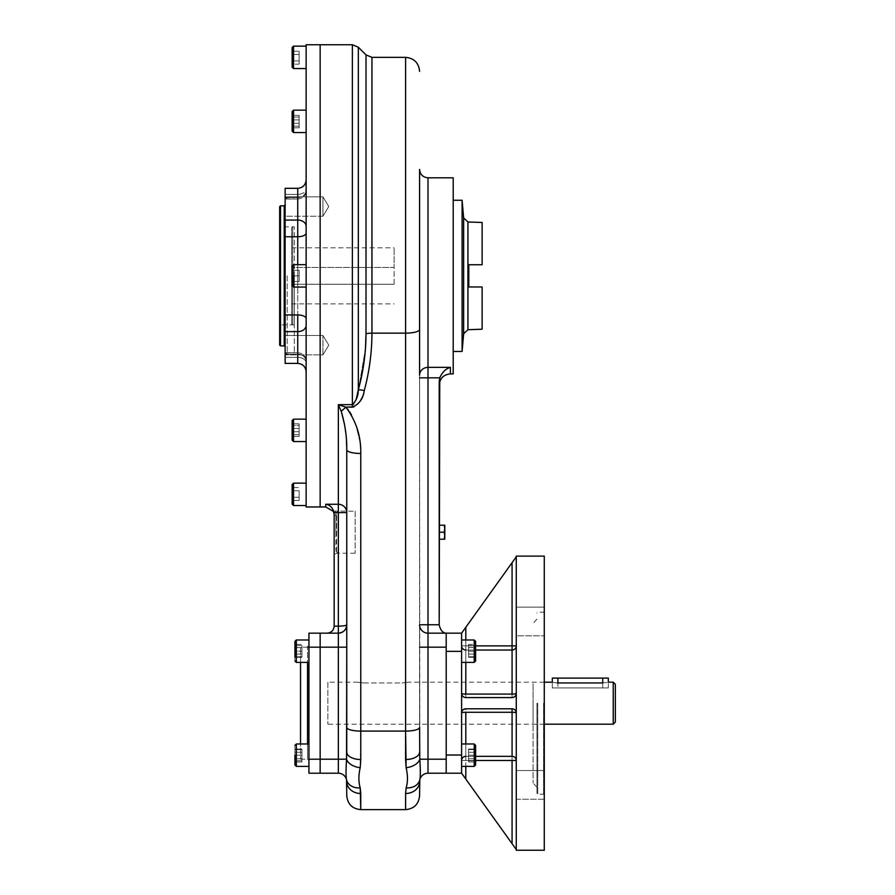 <?xml version="1.0" encoding="UTF-8"?>
<svg xmlns="http://www.w3.org/2000/svg" width="895" height="895" viewBox="0 0 895 895"><rect width="100%" height="100%" fill="white"/><g stroke="black" fill="none" stroke-linecap="round" stroke-linejoin="round"><path stroke-width="0.67" stroke-dasharray="4.47 3.36" d="M446.202 755.011L461.607 755.011L446.202 755.011L446.202 651.359L461.607 651.359L461.607 633.157L461.607 645.888A4.206 4.139 -0 0 0 465.814 650.027L465.814 697.585L512.074 697.585A4.206 4.206 0 0 0 516.27 693.379A4.206 0.705 180 0 1 512.074 694.084L512.074 697.585A4.206 4.206 0 0 0 516.27 693.379C516.012 695.93 514.614 697.328 512.074 697.585A4.206 4.206 0 0 0 516.27 693.379L516.27 645.888L516.27 693.379A4.206 0.705 180 0 1 512.074 694.084L512.074 697.585A4.206 4.206 0 0 0 516.27 693.379L516.27 712.991A4.206 4.206 0 0 0 512.074 708.784C514.614 709.041 516.012 710.44 516.27 712.991L516.27 693.379L516.27 712.991A4.206 0.705 180 0 0 512.074 712.275L512.074 708.784A4.206 4.206 0 0 1 516.27 712.991A4.206 0.705 180 0 0 512.074 712.275L512.074 708.784C514.614 709.041 516.012 710.44 516.27 712.991A4.206 4.206 0 0 0 512.074 708.784L465.814 708.784C463.263 709.041 461.865 710.44 461.607 712.991A4.206 4.206 0 0 1 465.814 708.784L465.814 712.275A4.206 0.705 0 0 0 461.607 712.991C461.865 710.44 463.263 709.041 465.814 708.784L465.814 756.331L512.074 756.331L465.814 756.331L465.814 712.275A4.206 0.705 0 0 0 461.607 712.991A4.206 4.206 0 0 1 465.814 708.784L512.074 708.784A4.206 4.206 0 0 1 516.27 712.991L516.27 849.545L465.814 779.086L512.074 843.683L512.074 760.481L516.27 760.481A4.206 4.139 180 0 0 512.074 756.331L512.074 760.481L516.27 760.481L516.27 849.545L512.074 843.683L512.074 760.481L465.814 760.481L465.814 779.086L461.607 773.213L446.202 773.213L446.202 633.157L446.202 651.359L461.607 651.359L461.607 633.157L516.27 556.824L516.27 760.481A4.206 4.139 180 0 0 512.074 756.331L512.074 760.481L465.814 760.481L475.614 760.481L465.814 760.481L465.814 756.331L465.814 760.481L461.607 760.481L465.814 760.481L465.814 743.98L465.814 756.331A4.206 4.139 -0 0 0 461.607 760.481L461.607 693.379A4.206 0.705 0 0 0 465.814 694.084A4.206 0.705 0 0 1 461.607 693.379L461.607 651.359L461.607 693.379A4.206 4.206 0 0 0 465.814 697.585C463.263 697.328 461.865 695.93 461.607 693.379L461.607 645.888L461.607 693.379A4.206 4.206 0 0 0 465.814 697.585C463.263 697.328 461.865 695.93 461.607 693.379L461.607 760.481A4.206 4.139 -0 0 1 465.814 756.331L465.814 760.481L461.607 760.481L465.814 760.481L465.814 779.086L461.607 773.213L461.607 712.991L461.607 773.213L461.607 712.991L461.607 773.213L446.202 773.213L446.202 633.157L428 633.157L428 624.755L439.199 624.755L439.199 381.449L439.199 624.867C440.474 630.281 442.812 633.045 446.202 633.157L428 633.157L428 624.755L439.199 624.867C440.474 630.281 442.812 633.045 446.202 633.157L428 633.157A8.402 8.402 0 0 1 419.587 624.755L419.587 752.102A14.007 7.417 0 0 1 405.592 759.519L406.129 767.697A14.007 8.413 -9.7 0 0 419.8 759.206L419.587 647.163L419.587 752.102A14.007 7.417 0 0 1 405.592 759.519L405.592 731.092L360.763 731.092L360.763 759.519A14.007 7.417 0 0 1 346.757 752.102L346.555 759.206L320.153 759.206L320.153 647.163L338.355 647.163L338.355 633.157C343.445 632.642 346.253 629.845 346.757 624.755L346.757 512.578A8.402 8.301 0 0 0 338.355 504.265L325.746 504.265L325.746 506.962L325.746 504.265C329.774 504.713 332.548 507.476 334.081 512.578L334.159 513.719L334.081 512.578L338.355 512.578L338.355 626.153L334.159 626.153L334.159 513.719L334.159 514.938L334.159 513.719L334.159 514.938L336.609 516.023C334.898 509.635 334.898 509.635 336.609 516.023C334.898 509.635 334.898 509.635 336.609 516.023L334.159 514.938L334.159 554.631L334.159 514.938L336.609 516.023L334.159 514.938L334.159 513.719L334.159 626.153C333.734 630.393 331.396 632.731 327.156 633.157L338.355 633.157L338.355 759.206L320.153 759.206L320.153 773.213L338.355 773.213L338.355 647.163L346.757 647.163L346.757 624.755C346.253 625.594 343.445 626.064 338.355 626.153L334.159 626.153C333.734 630.393 331.396 632.731 327.156 633.157L338.355 633.157A8.402 8.402 0 0 0 346.757 624.755C346.253 629.845 343.445 632.642 338.355 633.157A8.402 8.402 0 0 0 346.757 624.755C346.253 625.594 343.445 626.064 338.355 626.153L338.355 633.157L320.153 633.157L320.153 773.213L338.355 773.213L338.355 759.206L346.555 759.206L346.51 760.09L346.555 759.206A14.007 8.413 9.7 0 0 360.226 767.697L360.763 759.519A14.007 7.417 0 0 1 346.757 752.102L346.757 449.793A14.007 3.669 -0 0 0 360.763 453.474L360.271 444.524L360.763 453.463A14.007 3.669 -0 0 1 346.757 449.793L346.757 512.578L338.355 512.578L338.355 504.265A8.402 8.301 0 0 1 346.757 512.578L338.355 512.578L338.355 504.265L325.746 504.265C329.774 504.713 332.548 507.476 334.081 512.578L338.355 512.578L338.355 633.157L320.153 633.157L320.153 647.163L346.757 647.163L346.757 449.793L346.757 727.422A14.007 3.669 -0 0 0 360.763 731.092L360.763 453.474L360.763 731.092A14.007 3.669 -0 0 1 346.757 727.422L346.555 759.206A14.007 8.413 9.7 0 0 360.226 767.697L360.763 731.092L405.592 731.092L405.592 333.141A14.007 3.669 0 0 0 419.587 329.472A14.007 3.669 0 0 1 405.592 333.141L371.951 333.141L405.592 333.141L405.592 731.092A14.007 3.669 0 0 0 419.587 727.422L419.587 329.472L419.587 377.824L439.758 377.824C442.231 372.208 445.777 368.729 450.409 367.364L428 367.364L428 624.755L419.587 624.755L419.587 647.163L419.587 169.401M334.159 514.938L334.159 554.631L334.159 514.938M334.103 514.043L334.148 514.692M355.158 511.202L355.158 553.222L355.158 511.202L332.962 511.045L333.522 512.041L333.063 511.19M336.609 516.023L336.609 553.222L336.609 516.023C334.898 509.635 334.898 509.635 336.609 516.023C334.898 509.635 334.898 509.635 336.609 516.023L336.609 553.222L336.609 516.023M428 367.364A8.402 7.842 180 0 0 419.587 375.206A8.402 7.842 180 0 1 428 367.364L428 624.755L419.587 624.755L419.587 377.824L439.758 377.824C442.231 372.208 445.777 368.729 450.409 367.364L428 367.364L428 177.814L428 367.364M450.409 373.897L450.409 367.364L450.409 373.897M446.202 651.359L446.202 633.157L461.607 633.157L465.814 627.283L465.814 645.888L475.614 645.888L465.814 645.888L465.814 639.981L465.814 645.888L512.074 645.888L512.074 694.084L512.074 650.027A4.206 4.139 180 0 0 516.27 645.888A4.206 4.139 180 0 1 512.074 650.027L512.074 645.888L516.27 645.888L516.27 556.824L516.27 645.888L512.074 645.888L512.074 562.686L512.074 645.888L465.814 645.888L465.814 627.283L516.27 556.824L516.27 693.379C516.012 695.93 514.614 697.328 512.074 697.585L465.814 697.585L512.074 697.585L465.814 697.585L465.814 694.084L512.074 694.084L465.814 694.084L465.814 645.888L465.814 650.027L465.814 645.888L461.607 645.888L461.607 633.157L461.607 645.888L465.814 645.888L465.814 650.027A4.206 4.139 -0 0 1 461.607 645.888L465.814 645.888L461.607 645.888L461.607 633.157L428 633.157A8.402 8.402 0 0 1 419.587 624.755L419.587 647.163L428 647.163L428 759.206L446.202 759.206L419.8 759.206L428 759.206L428 773.213L446.202 773.213L428 773.213L428 633.157L428 647.163L446.202 647.163L419.587 647.163L419.587 727.422A14.007 3.669 0 0 1 405.592 731.092L406.129 767.697A14.007 8.413 -9.7 0 0 419.8 759.206L419.587 329.472M345.873 407.135A14.007 2.618 -45.6 0 1 341.174 411.174L338.355 404.663L345.873 407.135A14.007 2.618 -45.6 0 1 341.174 411.174L338.355 404.663L338.355 504.265L338.355 404.663L352.54 404.652L352.384 44.75L352.384 404.663L338.355 404.663L345.873 407.135L352.384 407.135L352.384 404.663L352.384 407.135L345.873 407.135L346.432 407.706L345.873 407.135M344.553 424.566L344.743 425.729L344.553 424.566M344.788 425.986L345.157 428.448L344.788 425.986M345.347 429.824L345.492 430.942L345.347 429.824M345.671 432.375L346.399 440.038L345.671 432.375M360.249 444.356L359.902 441.615L360.249 444.356M359.891 441.571L355.886 424.98L359.891 441.571M355.796 424.733L351.377 414.698L355.796 424.733M349.654 411.845L348.267 409.888L349.654 411.845M347.271 408.635L346.566 407.851L347.271 408.635M346.757 781.615A14.007 11.881 0 0 0 360.763 793.507L360.763 809.628L360.226 787.857A14.007 11.042 -12.6 0 1 346.555 779.78L346.757 781.615A14.007 11.881 0 0 0 360.763 793.507L360.226 787.857A14.007 11.042 -12.6 0 1 346.555 779.78L346.757 795.621M346.488 760.358L346.32 763.446L346.488 760.358M346.264 764.554L346.22 765.449L346.264 764.554M346.108 768.201L346.063 769.476L346.108 768.201M346.052 769.789L346.018 772.832L346.052 769.789M346.018 773.235L346.029 773.906L346.018 773.235M346.041 774.343L346.052 774.981L346.041 774.343M346.096 775.931L346.164 777.05L346.096 775.931M346.175 777.095L346.555 779.78L346.175 777.095M359.085 782.118L358.805 779.411M359.533 771.803L360.159 768.089L359.533 771.803M346.757 682.18L346.757 724.189L346.757 682.18M405.592 793.507A14.007 11.881 180 0 0 419.587 781.615L419.8 779.78A14.007 11.042 12.6 0 1 406.129 787.857L405.592 793.507A14.007 11.881 180 0 0 419.587 781.615L419.8 779.78A14.007 11.042 12.6 0 1 406.129 787.857L405.592 809.628L405.592 793.507M419.587 795.621L419.587 781.615M406.185 768.089L407.068 773.235L406.185 768.089M407.024 783.528L406.811 784.602M420.247 776.166L420.303 774.835L420.247 776.166M420.303 774.678L420.337 772.967L420.303 774.678M420.326 771.456L420.292 769.409L420.326 771.456M420.258 768.447L420.113 765.057L420.258 768.447M420.102 764.688L420.023 763.211L420.102 764.688M346.757 624.755L346.757 647.163L346.757 624.755M353.57 404.216L356.109 399.841L353.57 404.216M364.265 390.612L363.135 394.426L364.265 390.612C369.311 371.761 371.872 352.608 371.951 333.141A8.402 2.204 -0 0 0 366.01 333.79L366.01 333.79A8.402 2.204 -0 0 1 371.951 333.141L371.951 57.358L371.951 333.141C371.872 352.608 369.311 371.761 364.265 390.612A8.402 2.137 14.7 0 0 358.324 389.851L358.324 47.211L358.324 389.851A8.402 2.137 14.7 0 1 364.265 390.612M363.124 394.449L362.688 395.702L363.124 394.449M362.676 395.735L358.626 403.432L362.676 395.735M358.403 403.712L353.928 406.923L358.403 403.712M365.473 348.435L358.75 388.229L365.473 348.435M366.01 54.897L366.01 333.79L366.01 54.897M428 633.157A8.402 8.402 0 0 1 419.587 624.755A8.402 8.402 0 0 0 428 633.157L446.202 633.157L428 633.157M453.206 351.455L453.206 200.256M453.206 207.662L453.206 344.049L453.206 207.662M446.202 703.179L446.202 762.596L446.202 703.179M446.202 749.227L446.202 761.13L446.202 749.227M446.202 645.239L446.202 657.143L446.202 645.239M327.156 633.157L338.355 633.157L327.156 633.157M320.153 247.837L320.153 275.85C320.153 251.394 320.153 300.317 320.153 275.85L320.153 303.864M439.199 532.212C439.199 548.523 439.199 515.9 439.199 532.212L439.199 525.208L439.199 539.215L439.199 532.212L444.177 532.212L444.804 539.215L439.199 539.215L444.177 539.215L444.804 535.713L444.804 539.215L444.177 539.215L444.804 528.71L444.804 535.713L444.177 532.212L439.199 532.212M453.206 373.897L453.206 177.814M359.074 782.062L358.805 779.366M407.024 783.561L406.833 784.523M308.943 755.179C308.943 729.548 308.943 780.809 308.943 755.179L308.943 766.388L308.943 755.179M308.943 747.482L308.943 762.887L308.943 747.482M308.943 651.191C308.943 676.821 308.943 625.56 308.943 651.191L308.943 639.981L308.943 651.191M308.943 633.157L308.943 773.213L308.943 759.206L320.153 759.206L308.943 759.206L308.943 647.163L320.153 647.163L308.943 647.163L308.943 633.157L320.153 633.157L308.943 633.157M308.943 645.754L308.943 760.605L308.943 639.981L308.943 662.389L300.541 662.389C300.541 642.308 300.541 642.308 300.541 662.389L300.541 743.98C300.541 764.062 300.541 764.062 300.541 743.98L308.943 743.98L308.943 766.388L308.943 743.98M308.943 658.888L308.943 643.483L308.943 658.888M300.541 759.206L307.544 759.206L307.544 647.163L307.544 759.206L307.544 743.98L307.544 759.206L308.943 760.605M557.205 682.941C549.977 682.102 549.977 682.102 557.205 682.941L602.727 682.941L602.727 687.919C609.92 687.919 609.92 687.919 602.727 687.919L557.205 687.919C550.011 687.919 550.011 687.919 557.205 687.919L608.331 687.919L552.304 687.919L602.727 687.919L602.727 678.108L557.909 678.108L557.909 687.919L557.909 678.108L552.304 678.108M363.571 682.941L402.09 682.941C409.317 682.102 409.317 682.102 402.09 682.941C409.317 682.102 409.317 682.102 402.09 682.941L363.571 682.941C356.333 682.102 356.333 682.102 363.571 682.941C356.333 682.102 356.333 682.102 363.571 682.941M544.283 682.18L407.684 682.18M602.727 682.941C609.954 682.102 609.954 682.102 602.727 682.941L602.727 687.919L602.727 678.108L557.909 678.108M613.232 724.189L613.232 682.18L613.232 724.189M357.966 682.18L327.85 682.18L327.85 724.189L327.85 682.18M615.335 722.097L615.335 684.272M536.933 703.179L536.933 793.384L536.933 703.179M537.772 703.179L537.772 794.223L537.772 703.179M543.578 703.179L543.578 794.223L543.578 703.179M544.283 799.246L516.27 799.246L516.27 784.893C516.27 766.668 516.27 766.668 516.27 784.893C516.27 803.117 516.27 803.117 516.27 784.893C516.27 766.668 516.27 766.668 516.27 784.893C516.27 803.117 516.27 803.117 516.27 784.893L516.27 770.539L516.27 799.246L516.27 770.539L516.27 799.246L544.283 799.246L544.283 770.539L544.283 784.893C544.283 766.668 544.283 766.668 544.283 784.893C544.283 803.117 544.283 803.117 544.283 784.893L544.283 621.477C544.283 639.701 544.283 639.701 544.283 621.477C544.283 603.252 544.283 603.252 544.283 621.477L544.283 635.83L544.283 607.123L516.27 607.123L516.27 621.477C516.27 603.252 516.27 603.252 516.27 621.477C516.27 639.701 516.27 639.701 516.27 621.477C516.27 603.252 516.27 603.252 516.27 621.477C516.27 639.701 516.27 639.701 516.27 621.477L516.27 635.83L544.283 635.83L516.27 635.83M516.27 724.189L516.27 682.18M516.27 799.246L516.27 770.539L544.283 770.539L544.283 784.893L544.283 770.539L516.27 770.539M461.607 755.179C461.607 730.712 461.607 779.646 461.607 755.179C461.607 730.712 461.607 779.646 461.607 755.179L461.607 743.98L474.216 743.98L474.216 766.388L474.216 743.98L474.216 766.388L474.216 743.98L474.216 766.388L474.216 743.98L475.614 745.378L475.614 764.979L474.216 766.388L461.607 766.388L461.607 755.179M461.607 651.191C461.607 626.724 461.607 675.658 461.607 651.191C461.607 626.724 461.607 675.658 461.607 651.191L461.607 639.981L461.607 651.191M465.814 650.027L465.814 662.389L465.814 650.027L512.074 650.027L465.814 650.027M533.073 703.179L533.073 783.024L533.073 703.179C533.073 676.519 533.073 676.519 533.073 703.179C533.073 729.85 533.073 729.85 533.073 703.179M465.814 712.275L512.074 712.275L465.814 712.275M465.814 697.585L512.074 697.585L465.814 697.585M465.814 756.331L475.614 756.331L465.814 756.331M544.283 850.25L544.283 556.119M516.27 850.25L516.27 556.119M335.905 532.212C335.905 556.209 335.905 556.209 335.905 532.212C335.905 508.215 335.905 508.215 335.905 532.212L335.905 513.305L335.905 532.212M338.008 532.212L338.008 511.202L338.008 532.212M306.146 44.75L306.146 506.962M322.95 345.179L322.95 335.491L322.95 345.179M285.136 345.179L285.136 335.491L285.136 345.179C285.136 357.474 285.136 357.474 285.136 345.179C285.136 332.884 285.136 332.884 285.136 345.179M322.95 216.21L322.95 196.833L322.95 216.21L285.136 216.21L285.136 196.833L285.136 216.21L285.136 196.833L285.136 216.21L285.136 196.833L285.136 216.21L322.95 216.21L322.95 196.833L322.95 216.21L322.95 196.833L322.95 216.21L322.95 196.833L322.95 216.21L328.767 206.521L322.95 196.833L285.136 196.833L322.95 196.833L328.767 206.521L322.95 216.21M285.136 335.491L322.95 335.491L328.767 345.179L322.95 354.867L322.95 335.491L322.95 354.867L322.95 335.491L322.95 354.867L285.136 354.867L285.136 335.491L285.136 354.867L322.95 354.867L328.767 345.179L322.95 335.491L285.136 335.491L285.136 354.867L285.136 275.85L285.136 354.991L285.136 196.721L285.136 275.85L285.136 220.069L297.733 220.069A8.402 6.254 0 0 1 306.146 226.323L306.146 318.709L306.146 226.323A8.402 6.254 0 0 0 297.733 220.069L297.733 314.95L285.136 314.95L285.136 331.631L297.733 331.631L297.733 314.95L285.136 314.95L285.136 220.069L297.733 220.069L297.733 197.538A8.402 7.518 0 0 0 306.146 190.02C306.146 176.639 306.146 176.639 306.146 190.02L306.146 179.906L306.146 190.02A8.402 7.518 0 0 1 297.733 197.538L297.733 194.36A8.402 5.616 180 0 0 306.146 188.744L306.146 179.917L306.146 188.744A8.402 5.616 180 0 1 297.733 194.36L297.733 197.538A8.402 7.518 180 0 0 306.146 190.02A8.402 7.518 180 0 1 297.733 197.538L297.733 194.36A8.402 5.616 0 0 0 306.146 188.744A8.402 5.616 0 0 1 297.733 194.36L297.733 188.319L297.733 197.538L285.136 197.538L285.136 199.003L285.136 194.36L297.733 194.36L285.136 194.36L285.136 199.003L285.136 188.319L285.136 194.36L297.733 194.36L285.136 194.36L285.136 188.319L285.136 197.538C285.136 185.332 285.136 185.332 285.136 197.538L297.733 197.538L297.733 199.003L297.733 197.538L285.136 197.538L297.733 197.538L297.733 188.319L297.733 236.75L285.136 236.75L285.136 188.319L297.733 188.319C302.846 187.816 305.642 185.019 306.146 179.917M287.228 275.85L287.228 352.887L287.228 275.85M306.146 425.159L306.146 435.552L306.146 425.159M306.146 494.353C306.146 469.886 306.146 518.82 306.146 494.353M306.146 435.552L306.146 425.159L306.146 435.552M306.146 283.212L306.146 268.5L306.146 283.212M306.146 126.553L306.146 116.149L306.146 126.553M306.146 57.358C306.146 81.814 306.146 32.891 306.146 57.358M306.146 116.149L306.146 126.553L306.146 116.149M306.146 247.837L306.146 303.864M306.146 335.491L306.146 354.867M306.146 419.151L306.146 441.559L306.146 419.151L306.146 441.559L306.146 419.151L306.146 441.559L293.538 441.559L293.538 419.151L293.538 441.559L293.538 419.151L293.538 441.559L293.538 422.429L293.538 441.559L292.139 440.161L292.139 420.549L292.139 440.161L292.139 420.549L293.538 419.151L293.538 422.429L293.538 419.151L306.146 419.151M306.146 110.152L306.146 132.561L306.146 110.152L306.146 132.561L306.146 110.152L306.146 132.561L293.538 132.561L293.538 110.152L293.538 132.561L292.139 131.151L292.139 111.551L292.139 128.287L292.139 111.551L293.538 110.152L306.146 110.152M306.146 196.833L306.146 216.21M306.146 318.709L306.146 362.956L306.146 318.709A8.402 3.759 180 0 0 297.733 314.95A8.402 3.759 180 0 1 306.146 318.709L306.146 233.002A8.402 3.759 180 0 1 297.733 236.75L285.136 236.75L285.136 331.631L297.733 331.631L297.733 363.392L297.733 352.697L297.733 363.392L297.733 352.697L297.733 363.392L297.733 352.697L297.733 363.392L297.733 354.174L285.136 354.174L285.136 352.697L285.136 357.351L297.733 357.351A8.402 5.616 0 0 1 306.146 362.956L306.146 361.692C306.146 375.072 306.146 375.072 306.146 361.692L306.146 362.956A8.402 5.616 0 0 0 297.733 357.351A8.402 5.616 180 0 1 306.146 362.956L306.146 371.794L306.146 362.956A8.402 5.616 180 0 0 297.733 357.351L285.136 357.351L285.136 352.697L285.136 357.351L297.733 357.351L285.136 357.351L285.136 363.392L285.136 354.174C285.136 366.379 285.136 366.379 285.136 354.174L285.136 363.392L285.136 354.174L297.733 354.174L297.733 352.697L297.733 354.174L285.136 354.174L297.733 354.174L297.733 363.392C302.846 363.885 305.642 366.693 306.146 371.794L306.146 361.692A8.402 7.518 180 0 0 297.733 354.174A8.402 7.518 180 0 1 306.146 361.692L306.146 325.377A8.402 6.254 180 0 1 297.733 331.631L297.733 236.75A8.402 3.759 180 0 0 306.146 233.002L306.146 318.709M306.146 268.5L306.146 283.212L306.146 268.5M320.153 425.159L320.153 435.552L320.153 425.159M320.153 487.003L320.153 501.703L320.153 487.003M320.153 126.553L320.153 116.149L320.153 126.553M320.153 64.709L320.153 49.997L320.153 64.709M320.153 335.491L320.153 354.867M320.153 196.833L320.153 216.21M320.153 275.85L320.153 477.952L320.153 275.85C320.153 300.317 320.153 251.394 320.153 275.85M285.136 357.351L285.136 331.631L285.136 363.392L297.733 363.392L297.733 331.631A8.402 6.254 180 0 0 306.146 325.377L306.146 371.794M306.146 361.692A8.402 7.518 0 0 0 297.733 354.174A8.402 7.518 0 0 1 306.146 361.692M297.733 287.06L297.733 264.651L297.733 287.06M285.136 206.521C285.136 194.226 285.136 194.226 285.136 206.521C285.136 218.827 285.136 218.827 285.136 206.521M285.136 194.36L285.136 220.069M292.699 324.84L292.699 226.871L292.699 324.84L291.647 323.789L291.647 227.912L291.647 323.789M394.102 284.241L291.647 284.241L291.647 303.864L291.647 247.837L291.647 284.241L291.647 267.46L291.647 284.241L394.102 284.241L291.647 284.241L394.102 284.241L394.102 267.46L291.647 267.46L394.102 267.46L291.647 267.46L394.102 267.46L394.102 247.837L394.102 284.241M284.218 205.816L284.218 345.884L284.218 205.816L285.27 204.776L285.27 346.936L285.27 204.776M280.515 275.85L280.515 345.884L280.515 275.85M279.665 345.045L279.665 206.667M294.31 324.874L279.665 324.874L279.665 226.827L279.665 324.874L279.665 226.827L294.31 226.827L294.31 324.874L294.31 226.827M294.31 275.85L294.31 352.887L294.31 275.85M285.27 275.85L285.27 352.887L285.27 275.85M608.331 678.108L602.727 678.108M444.804 525.208L444.177 532.212L444.804 525.208L444.177 525.208L444.804 528.71L444.177 525.208L439.199 525.208L444.804 525.208M292.139 423.861L299.143 423.861L299.143 436.357L299.143 423.861L292.139 423.861L292.139 436.357L292.139 423.861L292.139 436.357L292.139 423.861L292.139 436.357L292.139 423.861L292.139 436.357L292.139 423.861L292.139 436.357L299.143 436.357L299.143 434.69L292.139 434.69L299.143 434.69L299.143 428.436L292.139 428.436L299.143 428.436L299.143 423.861L292.139 423.861L299.143 423.861L299.143 425.539L292.139 425.539L299.143 425.539L299.143 431.782L292.139 431.782L299.143 431.782L299.143 436.357L292.139 436.357L299.143 436.357L299.143 423.861L299.143 436.357L299.143 431.782L292.139 431.782L299.143 431.782L299.143 425.539L292.139 425.539L299.143 425.539L299.143 423.861L299.143 428.436L292.139 428.436L299.143 428.436L299.143 434.69L292.139 434.69L299.143 434.69L299.143 436.357L292.139 436.357M306.146 505.552L306.146 483.143L306.146 505.552M293.538 483.143L293.538 505.552L293.538 483.143M292.139 487.54L299.143 487.54L292.139 487.54L292.139 490.773L299.143 490.773L299.143 497.24L299.143 490.773L292.139 490.773L292.139 497.24L292.139 487.54L292.139 500.473L292.139 490.773L292.139 500.473L299.143 500.473L299.143 497.24L299.143 500.473L299.143 497.24L292.139 497.24L299.143 497.24L299.143 490.773L292.139 490.773L299.143 490.773L299.143 497.24L292.139 497.24L299.143 497.24L299.143 500.473L292.139 500.473M292.139 484.542L292.139 504.153M306.146 287.06L293.538 287.06L292.139 285.662L292.139 270.245L299.143 270.245L292.139 270.245L292.139 275.85L299.143 275.85L292.139 275.85L292.139 281.455L292.139 275.85L299.143 275.85L292.139 275.85L292.139 270.245L299.143 270.245L292.139 270.245L292.139 281.455L299.143 281.455L292.139 281.455L292.139 270.245L292.139 285.662L292.139 266.05L292.139 281.455L299.143 281.455L292.139 281.455L292.139 275.85L299.143 275.85L292.139 275.85L292.139 270.245L299.143 270.245L292.139 270.245L299.143 270.245L292.139 270.245L292.139 275.85L299.143 275.85L299.143 270.245L299.143 281.455L299.143 270.245L299.143 281.455L299.143 270.245L299.143 281.455L299.143 275.85L292.139 275.85L292.139 266.05L293.538 264.651L293.538 287.06L293.538 264.651L293.538 275.85L293.538 264.651L293.538 275.85L293.538 264.651L306.146 264.651L306.146 287.06L306.146 264.651M292.139 115.343L299.143 115.343L299.143 127.84L299.143 115.343L299.143 127.84L292.139 127.84L292.139 115.343L292.139 127.84L292.139 115.343L292.139 127.84L292.139 115.343L292.139 127.84L299.143 127.84L299.143 126.173L292.139 126.173L292.139 127.84L299.143 127.84L299.143 123.264L292.139 123.264L299.143 123.264L299.143 127.84L299.143 117.021L292.139 117.021L299.143 117.021L299.143 123.264L292.139 123.264L299.143 123.264L299.143 115.343L292.139 115.343L292.139 126.173L299.143 126.173L299.143 119.919L292.139 119.919L299.143 119.919L299.143 115.343L299.143 117.021L292.139 117.021L299.143 117.021L299.143 115.343L292.139 115.343L299.143 115.343L299.143 127.84L292.139 127.84M293.538 46.148L293.538 68.557L293.538 46.148M306.146 46.148L306.146 68.557L306.146 46.148M292.139 51.228L299.143 51.228L292.139 51.228L292.139 54.461L299.143 54.461L292.139 54.461L299.143 54.461L299.143 64.171L299.143 54.461L299.143 60.938L292.139 60.938L292.139 54.461L292.139 64.171L292.139 51.228L292.139 60.938L299.143 60.938L299.143 51.228L299.143 54.461L292.139 54.461L292.139 51.228L292.139 64.171L299.143 64.171L299.143 60.938L292.139 60.938L299.143 60.938L299.143 64.171L292.139 64.171M292.139 47.547L292.139 67.159M299.143 119.919L292.139 119.919L299.143 119.919M299.143 126.173L292.139 126.173L299.143 126.173M292.139 128.287L292.139 114.415L292.139 128.287M299.143 281.455L292.139 281.455L292.139 275.85L292.139 281.455L299.143 281.455M292.139 270.245L292.139 275.85C292.139 263.41 292.139 263.41 292.139 275.85C292.139 288.302 292.139 288.302 292.139 275.85L292.139 281.455M296.334 651.191L296.334 639.981L296.334 651.191M294.936 641.379L294.936 660.991L294.936 644.255L294.936 651.191L301.939 651.191L294.936 651.191L301.939 651.191L301.939 645.586L301.939 656.796L301.939 651.191L301.939 656.796L294.936 656.796L294.936 645.586L294.936 660.991L294.936 641.379L294.936 656.796L301.939 656.796L294.936 656.796L301.939 656.796L301.939 645.586L301.939 651.191L294.936 651.191L294.936 645.586L294.936 656.796M301.939 645.586L294.936 645.586L301.939 645.586M296.334 639.981L296.334 662.389L296.334 639.981M294.936 644.378L301.939 644.378L294.936 644.378L294.936 647.611L301.939 647.611L301.939 654.077L301.939 647.611L294.936 647.611L294.936 654.077L294.936 644.378L294.936 657.31L294.936 647.611L294.936 657.31L301.939 657.31L301.939 654.077L301.939 657.31L301.939 654.077L294.936 654.077L301.939 654.077L301.939 647.611L294.936 647.611L301.939 647.611L301.939 654.077L294.936 654.077L301.939 654.077L301.939 657.31L294.936 657.31M296.334 755.179L296.334 766.388L296.334 755.179M301.939 749.574L301.939 755.179L301.939 749.574L294.936 749.574L294.936 760.784L294.936 749.574L301.939 749.574L294.936 749.574L301.939 749.574L301.939 760.784L301.939 755.179L294.936 755.179L301.939 755.179L301.939 749.574M301.939 760.784L294.936 760.784L301.939 760.784L301.939 755.179L294.936 755.179L301.939 755.179L301.939 760.784L294.936 760.784L301.939 760.784M296.334 743.98L296.334 766.388L296.334 743.98L296.334 766.388L296.334 743.98L294.936 745.378L294.936 764.979L296.334 766.388M301.939 758.759L301.939 752.292L301.939 758.759L294.936 758.759L294.936 752.292L294.936 761.992L294.936 749.048L294.936 758.759L301.939 758.759L301.939 749.048L301.939 752.292L294.936 752.292L294.936 749.048L294.936 752.292L301.939 752.292L301.939 758.759L294.936 758.759L301.939 758.759L301.939 761.992L294.936 761.992L301.939 761.992L301.939 758.759M301.939 749.048L294.936 749.048L301.939 749.048L301.939 752.292L294.936 752.292L301.939 752.292L301.939 749.048M294.936 764.979L294.936 745.378M468.611 758.759L468.611 752.292L468.611 758.759L475.614 758.759L475.614 752.292L475.614 761.992L475.614 749.048L475.614 758.759L468.611 758.759L468.611 749.048L468.611 752.292L475.614 752.292L475.614 749.048L475.614 752.292L468.611 752.292L468.611 758.759L475.614 758.759L468.611 758.759L468.611 761.992L475.614 761.992L468.611 761.992L468.611 758.759M468.611 749.048L475.614 749.048L468.611 749.048L468.611 752.292L475.614 752.292L468.611 752.292L468.611 749.048M475.614 764.979L475.614 745.378L475.614 764.979M461.607 743.98L461.607 766.388M468.611 760.784L468.611 755.179L468.611 760.784L475.614 760.784L475.614 749.574L475.614 760.784L468.611 760.784L475.614 760.784L468.611 760.784L468.611 749.574L468.611 755.179L475.614 755.179L468.611 755.179L468.611 760.784M468.611 749.574L475.614 749.574L468.611 749.574L468.611 755.179L475.614 755.179L468.611 755.179L468.611 749.574L475.614 749.574L468.611 749.574M461.607 639.981L474.216 639.981L475.614 641.379L475.614 656.796L475.614 645.586L468.611 645.586L475.614 645.586L475.614 651.191C475.614 638.75 475.614 638.75 475.614 651.191C475.614 663.631 475.614 663.631 475.614 651.191L475.614 645.586L468.611 645.586L475.614 645.586L475.614 651.191L468.611 651.191L475.614 651.191L475.614 656.796L468.611 656.796L475.614 656.796L468.611 656.796L475.614 656.796L475.614 651.191L468.611 651.191L468.611 645.586L468.611 656.796L468.611 645.586L468.611 651.191L475.614 651.191L475.614 660.991L475.614 641.379L475.614 660.991L474.216 662.389L474.216 639.981L474.216 662.389L474.216 639.981L474.216 662.389L474.216 639.981L474.216 662.389L461.607 662.389M475.614 657.31L468.611 657.31L475.614 657.31L475.614 654.077L468.611 654.077L475.614 654.077L468.611 654.077L468.611 644.378L468.611 654.077L468.611 647.611L475.614 647.611L475.614 654.077L475.614 644.378L475.614 657.31L475.614 647.611L468.611 647.611L468.611 657.31L468.611 654.077L475.614 654.077L475.614 657.31L475.614 644.378L468.611 644.378L468.611 647.611L475.614 647.611L468.611 647.611L468.611 644.378L475.614 644.378M462.1 238.059L462.1 313.653L462.1 238.059M482.125 329.215L482.125 286.971M467.928 221.994L467.928 329.718L467.928 221.994M482.125 264.741L482.125 222.486M468.79 286.971L468.79 264.741L468.79 286.971M463.644 217.933L463.644 333.768L463.644 217.933M462.1 351.455L462.1 200.256L462.1 351.455M355.158 553.222L336.609 553.222L334.159 554.631M307.544 647.163L300.541 647.163M544.283 724.189L327.85 724.189M544.283 611.442L543.578 612.146L537.772 612.146L536.933 612.985M544.283 794.928L543.578 794.223L537.772 794.223L536.933 793.384M544.283 607.123L516.27 607.123M536.933 787.208L533.073 783.024M536.933 619.161L533.073 623.345M335.905 551.119L338.008 553.222M335.905 513.305L338.008 511.202M287.228 198.824L285.136 196.721M287.228 352.887L285.136 354.991M297.733 199.003C302.846 198.511 305.642 195.703 306.146 190.601C305.642 195.703 302.846 198.511 297.733 199.003L285.136 199.003L297.733 199.003M297.733 352.697C302.846 353.201 305.642 355.997 306.146 361.099C305.642 355.997 302.846 353.201 297.733 352.697L285.136 352.697L297.733 352.697M291.647 227.912L292.699 226.871M291.647 303.864L394.102 303.864M291.647 247.837L394.102 247.837M284.218 345.884L285.27 346.936M285.27 352.887L294.31 352.887M285.27 198.824L294.31 198.824M608.331 687.919L608.331 682.18M552.304 687.919L552.304 682.348"/><path stroke-width="1.34" d="M333.063 511.19L325.746 506.962L325.746 504.265L338.355 504.265L338.355 404.663L352.384 404.663L338.355 404.663L341.308 411.499L338.355 404.663L345.873 407.135L352.384 407.135C359.275 404.048 363.236 398.543 364.265 390.612C369.311 371.761 371.872 352.608 371.951 333.141L371.951 57.358L366.01 54.897L366.01 333.79A8.402 2.204 180 0 1 371.951 333.141L405.592 333.141L405.592 731.092L360.763 731.092L360.763 759.519L360.763 731.092A14.007 3.669 180 0 1 346.757 727.422L346.757 449.793L346.757 727.422A14.007 3.669 180 0 0 360.763 731.092L360.763 453.463A14.007 3.669 180 0 1 346.757 449.793C346.936 437.051 345.078 424.174 341.174 411.174A14.007 2.618 134.4 0 0 345.873 407.135C356.109 420.863 361.077 436.301 360.763 453.474L360.763 453.463A14.007 3.669 180 0 1 346.757 449.793C346.936 437.051 345.078 424.174 341.174 411.174A14.007 2.618 134.4 0 0 345.873 407.135L338.355 404.663L338.355 504.265L325.746 504.265C329.774 504.713 332.548 507.476 334.081 512.578L346.757 512.578A8.402 8.301 0 0 0 338.355 504.265L338.355 512.578L346.757 512.578A8.402 8.301 0 0 0 338.355 504.265L338.355 512.578L334.081 512.578L334.159 513.719L334.081 512.578C332.548 507.476 329.774 504.713 325.746 504.265L325.746 506.962L320.153 506.962L320.153 44.75L306.146 44.75L306.146 506.962L320.153 506.962L320.153 44.75L352.384 44.75L352.384 404.663C356.277 400.759 358.257 395.825 358.324 389.851L358.324 47.211L352.384 44.75L352.384 407.135C359.275 404.048 363.236 398.543 364.265 390.612A8.402 2.137 14.7 0 0 358.324 389.851C363.37 371.425 365.932 352.742 366.01 333.79A8.402 2.204 180 0 1 371.951 333.141C371.872 352.608 369.311 371.761 364.265 390.612A8.402 2.137 14.7 0 0 358.324 389.851C363.37 371.425 365.932 352.742 366.01 333.79L366.01 54.897L358.324 47.211L358.324 389.851L356.109 399.841L358.324 389.851C358.257 395.825 356.277 400.759 352.384 404.663L352.384 407.135L353.928 406.923L345.873 407.135C356.109 420.863 361.077 436.301 360.763 453.474L360.763 731.092L405.592 731.092A14.007 3.669 0 0 0 419.587 727.422L419.8 759.206C420.493 770.136 420.493 776.994 419.8 779.78L419.587 795.621C418.759 804.135 414.094 808.8 405.592 809.628L360.763 809.628C352.261 808.8 347.596 804.135 346.757 795.621L346.555 779.78C345.862 777.061 345.862 770.203 346.555 759.206L346.757 647.163L346.757 682.18L346.757 647.163L320.153 647.163L320.153 633.157L338.355 633.157L338.355 647.163L320.153 647.163L320.153 759.206L320.153 633.157L338.355 633.157L338.355 773.213L320.153 773.213L320.153 759.206L338.355 759.206L338.355 773.213L320.153 773.213L320.153 759.206L338.355 759.206L338.355 647.163L346.757 647.163L346.757 752.102A14.007 7.417 180 0 0 360.763 759.519L360.226 767.697A14.007 8.413 -170.3 0 1 346.555 759.206L338.355 759.206L346.555 759.206L346.757 727.422L346.757 752.102A14.007 7.417 180 0 0 360.763 759.519L360.226 767.697C358.447 775.283 358.447 782.006 360.226 787.857L360.226 787.857A14.007 11.042 167.4 0 1 346.555 779.78A8.402 8.402 0 0 0 338.355 773.213A8.402 8.402 0 0 1 346.555 779.78A8.402 8.402 0 0 0 338.355 773.213A8.402 8.402 0 0 1 346.555 779.78C345.862 777.061 345.862 770.203 346.555 759.206A14.007 8.413 -170.3 0 0 360.226 767.697C358.447 775.283 358.447 782.006 360.226 787.857L360.763 793.507A14.007 11.881 180 0 1 346.757 781.615C346.757 800.141 346.757 800.141 346.757 781.615L346.555 779.78A14.007 11.042 167.4 0 0 360.226 787.857L360.763 809.628L360.763 793.507A14.007 11.881 180 0 1 346.757 781.615M338.355 626.153L338.355 633.157C343.445 632.642 346.253 629.845 346.757 624.755C346.253 625.594 343.445 626.064 338.355 626.153L338.355 633.157A8.402 8.402 0 0 0 346.757 624.755A8.402 8.402 0 0 1 338.355 633.157C343.445 632.642 346.253 629.845 346.757 624.755C346.253 625.594 343.445 626.064 338.355 626.153L334.159 626.153L338.355 626.153L338.355 512.578L338.355 626.153M327.156 633.157C331.396 632.731 333.734 630.393 334.159 626.153C333.734 630.393 331.396 632.731 327.156 633.157M419.587 329.472A14.007 3.669 180 0 1 405.592 333.141L405.592 57.358L405.592 333.141A14.007 3.669 180 0 0 419.587 329.472L419.587 375.206A8.402 7.842 180 0 1 428 367.364L428 377.824L439.758 377.824L439.199 624.755L428 624.755L428 377.824L439.758 377.824L439.199 381.449C439.199 386.293 439.199 386.293 439.199 381.449L439.199 624.755L419.587 624.755A8.402 8.402 0 0 0 428 633.157L461.607 633.157L461.607 651.359L461.607 633.157L465.814 627.283L465.814 639.981L465.814 627.283L461.607 633.157L446.202 633.157C442.812 633.045 440.474 630.281 439.199 624.867L439.199 624.867C440.474 630.281 442.812 633.045 446.202 633.157L428 633.157A8.402 8.402 0 0 1 419.587 624.755A8.402 8.402 0 0 0 428 633.157L428 624.755L419.587 624.755A8.402 8.402 0 0 0 428 633.157L428 367.364L450.409 367.364L450.409 373.897C443.596 374.558 439.87 378.294 439.199 385.107M334.036 513.652L333.522 512.041L334.036 513.652M334.159 514.938C332.806 509.714 332.806 509.714 334.159 514.938C332.806 509.714 332.806 509.714 334.159 514.938L334.148 514.692M439.758 377.824C442.231 372.208 445.777 368.729 450.409 367.364L428 367.364A8.402 7.842 180 0 0 419.587 375.206L419.587 169.401C420.091 174.514 422.887 177.311 428 177.814L428 367.364L428 177.814L453.206 177.814L453.206 370.463L453.206 351.455L462.1 351.455L463.644 333.768L463.644 217.933L462.1 200.256L462.1 351.455L462.1 200.256L453.206 200.256L453.206 373.897L450.409 373.897L450.409 367.364C445.777 368.729 442.231 372.208 439.758 377.824M428 377.824L419.587 377.824L428 377.824M341.319 411.532L344.553 424.566L341.319 411.532M345.157 428.448L345.347 429.824L345.157 428.448M345.492 430.942L345.671 432.375L345.492 430.942M346.399 440.038L346.745 447.623L346.399 440.038M351.377 414.698L349.654 411.845L351.377 414.698M348.267 409.888L347.271 408.635L348.267 409.888M346.32 763.446L346.264 764.554L346.32 763.446M346.22 765.449L346.108 768.201L346.22 765.449M346.052 774.981L346.096 775.931L346.052 774.981M359.242 783.08L359.085 782.118M346.757 724.189L346.757 752.102L346.757 724.189M419.587 71.365C418.759 62.851 414.094 58.186 405.592 57.358L371.951 57.358L371.951 333.141L405.592 333.141L405.592 731.092A14.007 3.669 0 0 0 419.587 727.422L419.8 759.206L428 759.206L428 633.157L428 647.163L419.587 647.163L446.202 647.163L446.202 759.206L428 759.206L428 773.213A8.402 8.402 0 0 0 419.8 779.78L419.8 779.78A8.402 8.402 0 0 1 428 773.213A8.402 8.402 0 0 0 419.8 779.78L419.587 781.615C419.587 800.141 419.587 800.141 419.587 781.615A14.007 11.881 0 0 1 405.592 793.507L406.129 787.857A14.007 11.042 12.6 0 0 419.8 779.78L419.8 779.78A8.402 8.402 0 0 1 428 773.213L428 647.163L446.202 647.163L446.202 773.213L428 773.213L446.202 773.213L446.202 759.206L419.8 759.206C420.493 770.136 420.493 776.994 419.8 779.78A14.007 11.042 12.6 0 1 406.129 787.857C407.907 782.073 407.907 775.361 406.129 767.697A14.007 8.413 -9.7 0 0 419.8 759.206A14.007 8.413 -9.7 0 1 406.129 767.697L405.592 759.519A14.007 7.417 0 0 0 419.587 752.102A14.007 7.417 0 0 1 405.592 759.519L405.592 731.092L406.129 767.697C407.907 775.361 407.907 782.073 406.129 787.857L405.592 793.507A14.007 11.881 0 0 0 419.587 781.615M405.592 793.507L405.592 809.628L405.592 793.507M407.113 773.56L407.27 774.6M420.202 776.86L420.247 776.166L420.202 776.86M420.337 772.967L420.326 771.456L420.337 772.967M420.292 769.409L420.258 768.447L420.292 769.409M352.54 404.652L353.57 404.216L352.54 404.652M366.01 333.835L365.473 348.435L366.01 333.835M358.75 388.229L358.47 389.314L358.75 388.229M446.202 633.157L446.202 647.163L446.202 633.157M334.159 513.719L334.159 626.153L334.159 513.719M359.219 782.957L359.074 782.062M407.135 773.672L407.281 774.656M308.943 773.213L320.153 773.213L308.943 773.213L308.943 633.157L320.153 633.157L308.943 633.157L308.943 647.163L320.153 647.163L308.943 647.163L308.943 759.206L320.153 759.206L308.943 759.206L308.943 773.213L320.153 773.213L308.943 773.213M294.936 764.979L294.936 755.179C294.936 742.738 294.936 742.738 294.936 755.179C294.936 767.619 294.936 767.619 294.936 755.179L294.936 764.979L296.334 766.388L308.943 766.388L296.334 766.388L296.334 743.98L300.541 743.98L300.541 662.389L300.541 743.98L300.541 662.389L296.334 662.389L308.943 662.389L308.943 760.605L308.943 645.754L307.544 647.163M307.544 743.98L307.544 662.389L307.544 743.98M544.283 724.189L613.232 724.189L613.232 682.18L613.232 724.189L615.335 722.097L615.335 684.272L615.335 722.097L615.335 684.272L613.232 682.18L608.331 682.18L608.331 678.108L602.727 678.108C609.92 678.108 609.92 678.108 602.727 678.108L602.727 682.941C609.954 682.102 609.954 682.102 602.727 682.941L557.205 682.941C549.977 682.102 549.977 682.102 557.205 682.941M551.712 682.203L544.283 682.18M446.202 651.359L461.607 651.359L461.607 712.991A4.206 0.705 180 0 1 465.814 712.275A4.206 0.705 180 0 0 461.607 712.991L461.607 773.213L446.202 773.213L461.607 773.213L516.27 849.545L512.074 843.683L512.074 760.481L516.27 760.481A4.206 4.139 0 0 0 512.074 756.331L512.074 708.784C514.614 709.041 516.012 710.44 516.27 712.991A4.206 0.705 0 0 0 512.074 712.275L512.074 708.784L465.814 708.784C463.263 709.041 461.865 710.44 461.607 712.991L461.607 755.011L446.202 755.011L446.202 651.359L461.607 651.359L461.607 693.379A4.206 0.705 180 0 0 465.814 694.084L512.074 694.084A4.206 0.705 0 0 0 516.27 693.379A4.206 0.705 0 0 1 512.074 694.084L512.074 645.888L516.27 645.888A4.206 4.139 -0 0 1 512.074 650.027L512.074 645.888L516.27 645.888A4.206 4.139 -0 0 1 512.074 650.027L512.074 694.084L465.814 694.084L465.814 662.389L465.814 694.084A4.206 0.705 180 0 1 461.607 693.379A4.206 4.206 0 0 0 465.814 697.585L512.074 697.585C514.614 697.328 516.012 695.93 516.27 693.379C516.012 695.93 514.614 697.328 512.074 697.585L465.814 697.585C463.263 697.328 461.865 695.93 461.607 693.379A4.206 4.206 0 0 0 465.814 697.585C463.263 697.328 461.865 695.93 461.607 693.379L461.607 712.991A4.206 4.206 0 0 1 465.814 708.784C463.263 709.041 461.865 710.44 461.607 712.991A4.206 4.206 0 0 1 465.814 708.784L512.074 708.784C514.614 709.041 516.012 710.44 516.27 712.991A4.206 0.705 0 0 0 512.074 712.275L512.074 756.331A4.206 4.139 0 0 1 516.27 760.481L475.614 760.481L512.074 760.481L512.074 843.683L465.814 779.086L465.814 766.388L465.814 779.086L461.607 773.213L461.607 755.011L446.202 755.011M544.283 607.123L544.283 799.246M516.27 682.18L516.27 635.83M516.27 607.123L516.27 799.246M516.27 770.539L516.27 724.189M461.607 645.888A4.206 4.139 180 0 0 465.814 650.027A4.206 4.139 180 0 1 461.607 645.888M465.814 712.275L465.814 743.98L465.814 712.275L512.074 712.275L465.814 712.275M461.607 760.481A4.206 4.139 180 0 1 465.814 756.331A4.206 4.139 180 0 0 461.607 760.481M516.27 556.824L512.074 562.686L512.074 645.888L475.614 645.888L512.074 645.888L512.074 562.686L465.814 627.283L516.27 556.824M475.614 650.027L512.074 650.027L475.614 650.027M475.614 756.331L512.074 756.331L475.614 756.331M544.283 556.119L544.283 850.25L516.27 850.25L516.27 556.119L544.283 556.119M306.146 303.864L306.146 335.491M306.146 354.867L306.146 419.151L293.538 419.151L293.538 441.559L293.538 419.151L292.139 420.549L292.139 440.161L293.538 441.559L306.146 441.559L306.146 45.958L306.146 110.152L293.538 110.152L293.538 132.561L293.538 110.152L292.139 111.551L292.139 131.151L293.538 132.561L306.146 132.561L306.146 196.833M306.146 216.21L306.146 247.837M320.153 303.864L320.153 335.491M320.153 354.867L320.153 196.833M320.153 216.21L320.153 247.837M297.733 188.319L297.733 188.319C302.846 187.816 305.642 185.019 306.146 179.906C305.642 185.019 302.846 187.816 297.733 188.319L285.136 188.319L297.733 188.319L297.733 220.069A8.402 6.254 180 0 1 306.146 226.323A8.402 6.254 180 0 0 297.733 220.069L297.733 236.75A8.402 3.759 180 0 0 306.146 233.002A8.402 3.759 180 0 1 297.733 236.75L285.136 236.75L285.136 220.069L297.733 220.069L297.733 236.75L285.136 236.75L285.136 331.631L297.733 331.631L297.733 363.392L297.733 331.631A8.402 6.254 0 0 0 306.146 325.377A8.402 6.254 0 0 1 297.733 331.631L297.733 314.95A8.402 3.759 180 0 1 306.146 318.709A8.402 3.759 180 0 0 297.733 314.95L285.136 314.95L285.136 331.631L297.733 331.631L297.733 314.95L285.136 314.95L285.136 220.069L297.733 220.069L297.733 188.319M297.733 264.651L297.733 236.75L297.733 264.651M285.136 363.392L297.733 363.392L285.136 363.392L285.136 331.631L285.136 357.351M285.136 335.491L285.136 188.319M285.136 220.069L285.136 194.36M285.27 204.776L284.218 205.816L284.218 345.884L280.515 345.884L280.515 205.816L280.515 345.884L279.665 345.045L279.665 206.667L280.515 205.816L284.218 205.816L284.218 345.884L285.27 346.936M279.665 226.827L279.665 324.874M552.304 682.348L552.304 678.108L557.909 678.108C550.705 678.108 550.705 678.108 557.909 678.108L602.727 678.108L602.727 682.941M557.909 678.108L557.909 682.941L557.909 678.108L602.727 678.108M444.804 525.208L444.804 528.71L444.177 525.208L444.804 525.208L444.804 528.71L444.177 525.208L439.199 525.208L444.804 525.208M444.804 535.713L444.804 528.71L444.804 535.713L444.177 532.212L444.804 528.71L444.177 532.212L439.199 532.212L444.177 532.212L444.804 535.713L444.804 539.215L444.804 535.713L444.177 539.215L444.804 539.215L439.199 539.215L444.177 539.215L444.804 535.713M292.139 500.473L292.139 484.542L292.139 504.153L293.538 505.552L293.538 483.143L293.538 505.552L306.146 505.552M292.139 487.54L292.139 484.542L293.538 483.143L306.146 483.143M292.139 436.357L292.139 423.861M293.538 275.85L293.538 287.06L293.538 275.85M306.146 287.06L293.538 287.06L292.139 285.662L292.139 266.05L293.538 264.651L306.146 264.651M292.139 281.455L292.139 270.245M292.139 127.84L292.139 115.343M306.146 46.148L293.538 46.148L293.538 68.557L293.538 46.148L292.139 47.547L292.139 67.159L293.538 68.557L306.146 68.557M292.139 64.171L292.139 51.228M294.936 656.796L294.936 641.379L296.334 639.981L296.334 662.389L296.334 639.981L308.943 639.981L296.334 639.981L294.936 641.379L294.936 644.378M294.936 657.31L294.936 641.379M296.334 766.388L296.334 743.98L308.943 743.98M461.607 766.388L474.216 766.388L475.614 764.979L475.614 755.179C475.614 767.619 475.614 767.619 475.614 755.179C475.614 742.738 475.614 742.738 475.614 755.179L475.614 745.378L474.216 743.98L474.216 766.388L474.216 743.98L461.607 743.98M461.607 662.389L474.216 662.389L474.216 639.981L474.216 662.389L475.614 660.991L475.614 641.379L474.216 639.981L461.607 639.981M475.614 644.378L475.614 657.31M482.125 264.741L482.125 222.486L482.125 264.741L468.79 264.741L468.79 286.971L482.125 286.971L482.125 329.215L467.928 329.718L467.928 221.994L467.928 329.718L463.644 333.768L463.644 217.933L467.928 221.994L482.125 222.486L482.125 264.741L468.79 264.741L482.125 264.741L468.79 264.741L468.79 286.971L482.125 286.971L468.79 286.971L482.125 286.971L482.125 329.215L482.125 286.971M297.733 363.392C302.846 363.885 305.642 366.693 306.146 371.794C305.642 366.693 302.846 363.885 297.733 363.392M294.936 660.991L296.334 662.389L294.936 660.991M294.936 745.378L296.334 743.98"/></g></svg>
